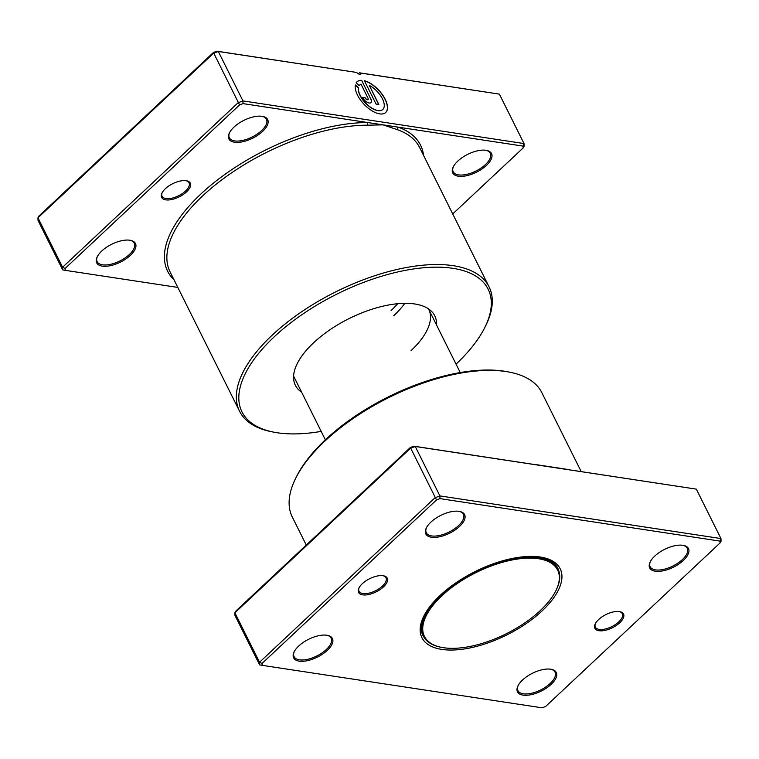<?xml version="1.0" encoding="UTF-8"?>
<svg xmlns="http://www.w3.org/2000/svg" width="759" height="759" viewBox="0 0 759 759"><rect width="100%" height="100%" fill="white"/><g stroke="black" fill="none" stroke-linecap="round" stroke-linejoin="round"><path stroke-width="1.14" d="M619.761 622.75A16.015 7.343 -26.5 0 1 601.593 630.843A16.015 7.343 -26.5 0 1 595.227 623.879A16.015 7.343 -26.5 0 1 598.623 619.543A16.015 7.343 -26.5 0 1 619.771 611.64A16.015 7.343 -26.5 0 1 619.761 622.75M595.473 623.414A15.076 6.916 153.5 0 0 595.331 627.124A15.076 6.916 153.5 0 0 605.103 629.04A15.076 6.916 153.5 0 0 618.765 621.906A15.076 6.916 153.5 0 0 622.304 613.67A15.076 6.916 153.5 0 0 619.259 611.555M383.466 586.897A16.015 7.343 -26.5 0 1 365.297 594.98A16.015 7.343 -26.5 0 1 358.931 588.016A16.015 7.343 -26.5 0 1 362.318 583.69A16.015 7.343 -26.5 0 1 383.475 575.777A16.015 7.343 -26.5 0 1 383.466 586.897M359.168 587.551A15.076 6.916 153.5 0 0 359.035 591.261A15.076 6.916 153.5 0 0 368.808 593.187A15.076 6.916 153.5 0 0 382.47 586.052A15.076 6.916 153.5 0 0 386.008 577.817A15.076 6.916 153.5 0 0 382.953 575.692M459.518 526.452A21.66 9.933 -26.5 0 1 434.935 537.391A21.66 9.933 -26.5 0 1 426.321 527.97A21.66 9.933 -26.5 0 1 430.913 522.107A21.66 9.933 -26.5 0 1 459.527 511.414A21.66 9.933 -26.5 0 1 459.518 526.452M426.558 527.505A20.721 9.506 153.5 0 0 426.292 532.78A20.721 9.506 153.5 0 0 439.736 535.418A20.721 9.506 153.5 0 0 458.521 525.607A20.721 9.506 153.5 0 0 463.388 514.279A20.721 9.506 153.5 0 0 459.015 511.319M683.375 560.417A21.66 9.933 -26.5 0 1 658.793 571.366A21.66 9.933 -26.5 0 1 650.178 561.945A21.66 9.933 -26.5 0 1 654.77 556.081A21.66 9.933 -26.5 0 1 683.394 545.379A21.66 9.933 -26.5 0 1 683.375 560.417M650.416 561.48A20.721 9.506 153.5 0 0 650.15 566.745A20.721 9.506 153.5 0 0 663.594 569.383A20.721 9.506 153.5 0 0 682.379 559.573A20.721 9.506 153.5 0 0 687.246 548.254A20.721 9.506 153.5 0 0 682.882 545.294M551.176 684.333A21.66 9.933 -26.5 0 1 526.594 695.272A21.66 9.933 -26.5 0 1 517.98 685.851A21.66 9.933 -26.5 0 1 522.571 679.988A21.66 9.933 -26.5 0 1 551.195 669.286A21.66 9.933 -26.5 0 1 551.176 684.333M518.217 685.386A20.721 9.506 153.5 0 0 517.951 690.662A20.721 9.506 153.5 0 0 531.395 693.299A20.721 9.506 153.5 0 0 550.18 683.489A20.721 9.506 153.5 0 0 555.047 672.161A20.721 9.506 153.5 0 0 550.673 669.201M327.319 650.359A21.66 9.933 -26.5 0 1 302.737 661.298A21.66 9.933 -26.5 0 1 294.122 651.877A21.66 9.933 -26.5 0 1 298.714 646.023A21.66 9.933 -26.5 0 1 327.328 635.321A21.66 9.933 -26.5 0 1 327.319 650.359M294.359 651.412A20.721 9.506 153.5 0 0 294.094 656.687A20.721 9.506 153.5 0 0 307.537 659.324A20.721 9.506 153.5 0 0 326.323 649.514A20.721 9.506 153.5 0 0 331.18 638.196A20.721 9.506 153.5 0 0 326.816 635.236M295.507 478.644L296.408 476.823A137.521 63.073 -26.5 0 1 325.554 439.622A137.521 63.073 -26.5 0 1 507.23 371.711L509.223 372.09A139.409 63.936 153.5 0 0 325.061 440.932A139.409 63.936 153.5 0 0 295.507 478.644A139.409 63.936 153.5 0 0 292.329 517.107L306.275 545.057M581.185 471.576L541.85 392.697A139.409 63.936 153.5 0 0 509.223 372.09M542.03 610.957A77.238 35.426 -26.5 0 1 454.413 649.97A77.238 35.426 -26.5 0 1 423.683 616.374A77.238 35.426 -26.5 0 1 440.049 595.483A77.238 35.426 -26.5 0 1 542.087 557.334A77.238 35.426 -26.5 0 1 542.03 610.957M424.148 615.454A75.359 34.563 153.5 0 0 422.858 635.349A75.359 34.563 153.5 0 0 424.746 638.281M536.309 464.764A139.409 63.936 -26.5 0 1 536.926 464.764L566.878 469.309A139.409 63.936 -26.5 0 1 567.324 469.47M696.316 489.128L415.249 446.472L410.353 448.351L234.892 612.807L235.888 611.033L410.353 447.506L413.816 446.178L696.316 489.128L720.965 538.567L721.05 541.195L720.054 542.97L719.997 541.11L439.954 498.616L436.501 499.944L262.026 663.47L262.092 665.33L542.125 707.824L545.588 706.496L720.054 542.97M262.026 663.47L259.54 662.246L234.892 612.807L234.977 615.435L259.625 664.875L259.54 662.246L435.002 497.79L439.897 495.912L720.965 538.567L719.997 541.11M410.353 447.506L436.501 499.944M413.816 446.178L415.249 446.472L439.897 495.912L439.954 498.616M558.937 571.375A75.359 34.563 153.5 0 0 557.732 568.102A75.359 34.563 153.5 0 0 541.072 557.153M259.625 664.875L262.092 665.33M540.171 610.672A74.41 34.127 153.5 0 0 555.939 590.549A74.41 34.127 153.5 0 0 526.338 558.188A74.41 34.127 153.5 0 0 441.918 595.768A74.41 34.127 153.5 0 0 441.861 647.427A74.41 34.127 153.5 0 0 540.171 610.672M555.939 590.549L556.3 589.819A75.169 34.478 153.5 0 0 558.017 569.079A75.169 34.478 153.5 0 0 509.261 559.516A75.169 34.478 153.5 0 0 441.121 595.094A75.169 34.478 153.5 0 0 423.475 636.156A75.169 34.478 153.5 0 0 441.064 647.275L441.861 647.427M186.524 191.894A16.015 7.343 -26.5 0 1 168.356 199.978A16.015 7.343 -26.5 0 1 161.99 193.014A16.015 7.343 -26.5 0 1 165.377 188.687A16.015 7.343 -26.5 0 1 186.534 180.775A16.015 7.343 -26.5 0 1 186.524 191.894M162.227 192.549A15.076 6.916 153.5 0 0 162.094 196.258A15.076 6.916 153.5 0 0 171.866 198.184A15.076 6.916 153.5 0 0 185.528 191.05A15.076 6.916 153.5 0 0 189.067 182.815A15.076 6.916 153.5 0 0 186.012 180.689M382.773 109.486A16.812 8.159 -133.1 0 1 382.707 109.543A16.812 8.159 -133.1 0 1 377.878 110.643A16.812 8.159 -133.1 0 1 364.178 101.649A16.812 8.159 -133.1 0 1 358.362 87.75L358.485 87.636A16.812 8.159 46.9 0 0 364.301 101.535A16.812 8.159 46.9 0 0 378.001 110.529A16.812 8.159 46.9 0 0 382.83 109.429A16.812 8.159 46.9 0 0 381.834 97.721A16.812 8.159 46.9 0 0 369.32 85.406L378.826 104.486L376.056 104.059L364.434 80.748A21.015 10.199 -133.1 0 1 382.991 95.473A21.015 10.199 -133.1 0 1 385.705 112.493A21.015 10.199 -133.1 0 1 379.671 113.878A21.015 10.199 -133.1 0 1 362.375 102.427A21.015 10.199 -133.1 0 1 355.326 84.961L358.485 87.636M385.648 112.55A21.015 10.199 46.9 0 0 382.897 95.634A21.015 10.199 46.9 0 0 364.519 80.919M370.781 98.623A6.3 3.055 -133.1 0 1 370.933 102.598A6.3 3.055 -133.1 0 1 369.121 103.006A6.3 3.055 -133.1 0 1 362.46 97.361L365.231 97.788A2.097 1.015 46.9 0 0 367.451 99.666A2.097 1.015 46.9 0 0 368.058 99.524A2.097 1.015 46.9 0 0 368.011 98.205L360.999 84.145A16.812 8.159 46.9 0 0 359.842 84.904A16.812 8.159 46.9 0 0 359.263 85.577L356.104 82.892A21.015 10.199 -133.1 0 1 356.967 81.839A21.015 10.199 -133.1 0 1 361.663 80.331L370.658 98.736L361.663 80.331M370.866 102.645A6.3 3.055 46.9 0 0 370.658 98.736M367.992 99.581A2.097 1.015 -133.1 0 1 367.935 99.638A2.097 1.015 -133.1 0 1 367.337 99.78A2.097 1.015 -133.1 0 1 365.117 97.902L365.231 97.788M452.725 213.943L523.112 147.967L523.055 146.107L398.219 127.161A1.888 1.537 -70.3 0 0 397.574 129.742L383.039 124.855L367.622 125.197A139.409 63.936 153.5 0 0 202.814 195.746A139.409 63.936 153.5 0 0 170.092 271.921L239.559 411.245A139.409 63.936 -26.5 0 1 272.282 335.08A139.409 63.936 -26.5 0 1 398.665 269.103A139.409 63.936 -26.5 0 1 489.071 286.845A139.409 63.936 -26.5 0 1 485.902 325.298L485.001 327.12A137.521 63.073 153.5 0 0 430.287 267.31A137.521 63.073 153.5 0 0 274.274 336.768A137.521 63.073 153.5 0 0 274.17 432.232A137.521 63.073 153.5 0 0 321.171 431.387M436.529 324.994A77.883 35.72 153.5 0 0 431.88 311.702A77.883 35.72 153.5 0 0 313.647 342.736A77.883 35.72 153.5 0 0 293.828 380.534A77.883 35.72 153.5 0 0 301.646 392.242M293.6 376.066A75.359 34.563 153.5 0 0 293.885 376.673L325.364 439.803M262.576 131.449A21.66 9.933 -26.5 0 1 237.994 142.388A21.66 9.933 -26.5 0 1 229.379 132.967A21.66 9.933 -26.5 0 1 233.971 127.104A21.66 9.933 -26.5 0 1 262.586 116.402A21.66 9.933 -26.5 0 1 262.576 131.449M229.616 132.502A20.721 9.506 153.5 0 0 229.351 137.777A20.721 9.506 153.5 0 0 242.795 140.406A20.721 9.506 153.5 0 0 261.58 130.605A20.721 9.506 153.5 0 0 266.447 119.277A20.721 9.506 153.5 0 0 262.073 116.317M130.377 255.356A21.66 9.933 -26.5 0 1 105.795 266.295A21.66 9.933 -26.5 0 1 97.18 256.874A21.66 9.933 -26.5 0 1 101.772 251.011A21.66 9.933 -26.5 0 1 130.387 240.318A21.66 9.933 -26.5 0 1 130.377 255.356M97.418 256.409A20.721 9.506 153.5 0 0 97.152 261.684A20.721 9.506 153.5 0 0 110.596 264.322A20.721 9.506 153.5 0 0 129.381 254.512A20.721 9.506 153.5 0 0 134.239 243.193A20.721 9.506 153.5 0 0 129.874 240.233M486.434 165.415A21.66 9.933 -26.5 0 1 461.851 176.363A21.66 9.933 -26.5 0 1 453.237 166.933A21.66 9.933 -26.5 0 1 457.829 161.079A21.66 9.933 -26.5 0 1 486.453 150.377A21.66 9.933 -26.5 0 1 486.434 165.415M453.474 166.477A20.721 9.506 153.5 0 0 453.208 171.743A20.721 9.506 153.5 0 0 466.652 174.38A20.721 9.506 153.5 0 0 485.437 164.57A20.721 9.506 153.5 0 0 490.305 153.252A20.721 9.506 153.5 0 0 485.94 150.291M456.045 364.14A137.521 63.073 153.5 0 0 485.001 327.12M397.716 303.714A75.359 34.563 -26.5 0 1 391.094 310.526M411.074 350.601A75.359 34.563 153.5 0 0 428.769 309.425A75.359 34.563 153.5 0 0 428.456 308.828M404.832 303.325A75.359 34.563 -26.5 0 1 393.703 315.772M423.569 155.453A141.288 64.8 -26.5 0 0 398.219 127.161L243.013 103.613L239.559 104.941L65.084 268.468L62.599 267.244L238.06 102.788L242.956 100.909L524.023 143.565L499.375 94.125L360.99 73.12A3.767 1.831 -133.1 0 1 360.667 74.05A3.767 1.831 -133.1 0 1 356.683 72.466L218.307 51.47L213.412 53.348L37.95 217.805L38.035 220.433L62.684 269.872L62.599 267.244L37.95 217.805L38.946 216.03L213.412 52.504L216.875 51.176L356.683 72.466M243.013 103.613L242.956 100.909L218.307 51.47L216.875 51.176M239.559 104.941L213.412 52.504M523.055 146.107L524.023 143.565L524.108 146.193L523.112 147.967M65.084 268.468L65.151 270.327L177.815 287.424M358.305 73.803L359.377 72.798L499.375 94.125M274.17 432.232L272.187 431.852A139.409 63.936 -26.5 0 1 239.559 411.245M360.99 73.12L359.377 72.798M65.151 270.327L62.684 269.872M174.048 279.862A141.288 64.8 -26.5 0 1 212.833 183.612A141.288 64.8 -26.5 0 1 367.859 122.56A1.888 1.233 -89.9 0 0 367.622 125.197M365.117 97.902L362.536 97.503M361.54 80.445A21.015 10.199 46.9 0 0 356.91 81.896M359.244 85.549A16.812 8.159 -133.1 0 1 359.719 85.017A16.812 8.159 -133.1 0 1 359.785 84.961M358.362 87.75L355.288 85.15M378.637 104.448L369.32 85.406M489.071 286.845L419.613 147.512A139.409 63.936 153.5 0 0 397.574 129.742M556.48 565.996L558.017 569.079M428.769 309.425L460.239 372.555M421.938 633.072L423.475 636.156"/></g></svg>
